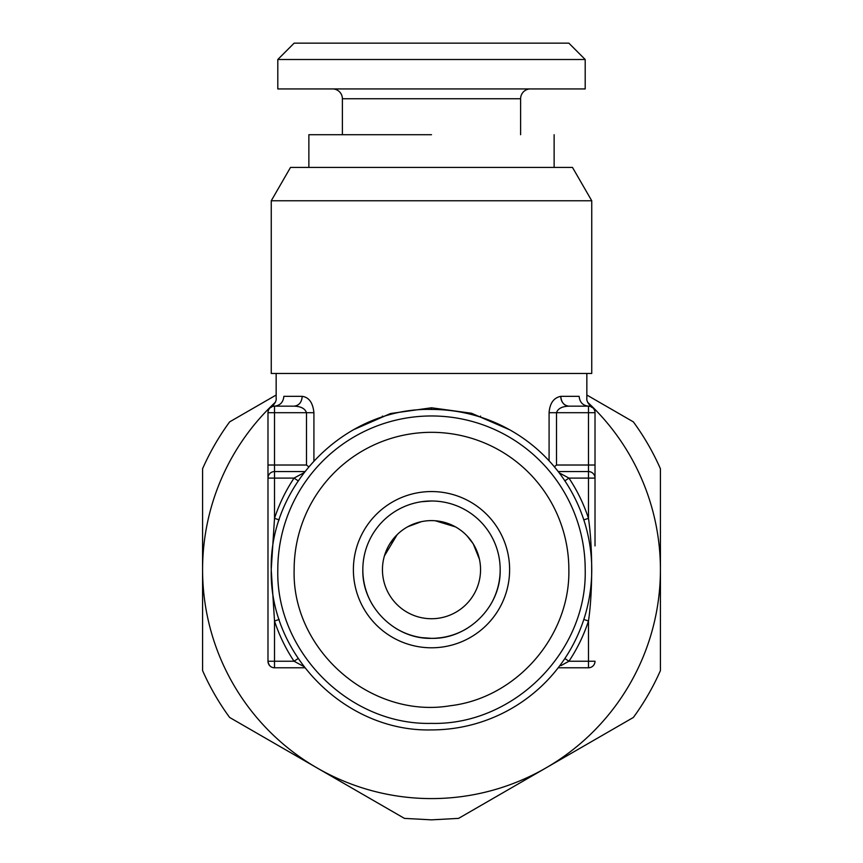 <?xml version="1.0" encoding="UTF-8"?>
<svg xmlns="http://www.w3.org/2000/svg" width="863" height="863" viewBox="0 0 863 863"><rect width="100%" height="100%" fill="white"/><g stroke="black" fill="none" stroke-linecap="round" stroke-linejoin="round"><path stroke-width="1.29" d="M595.017 545.934L595.017 412.697L595.017 545.934M560.95 665.632L568.944 661.241A165.146 165.146 0 0 0 588.48 620.993C592.536 594.024 592.957 549.041 588.48 518.35L588.48 478.102L595.017 478.102A6.537 6.537 0 0 0 588.48 471.565A6.537 6.537 0 0 1 595.017 478.102A6.537 6.537 0 0 0 588.48 471.565A6.537 6.537 0 0 1 595.017 478.102A6.537 6.537 0 0 0 588.48 471.565L558.199 471.565M586.84 373.452L586.84 398.533C586.128 402.514 593.129 409.03 591.738 407.023A6.537 6.537 0 0 1 595.017 412.697A6.537 6.537 0 0 0 588.48 406.16L568.944 406.16A9.806 8.166 90 0 1 560.777 396.344C561.263 402.298 563.981 405.578 568.944 406.16L588.48 406.16C582.838 405.545 579.731 402.277 579.149 396.344C589.17 398.717 589.17 398.717 579.149 396.344L560.777 396.344C553.722 397.778 549.828 403.226 549.084 412.697L549.084 460.799M590.767 406.57L591.22 406.764A6.537 6.537 0 0 0 588.48 406.16L588.48 465.017L595.017 465.017M589.494 406.236L590.324 406.419M595.017 412.697L556.516 412.697C557.93 408.566 562.072 406.387 568.944 406.16M595.017 661.241A6.537 6.537 0 0 1 588.48 667.779A6.537 6.537 0 0 0 595.017 661.241L568.944 661.241L564.855 658.523M554.348 466.786L556.516 465.017L554.348 466.786M588.48 667.779L558.199 667.779L588.48 667.779L588.48 620.993L583.809 619.461M549.084 412.697L556.516 412.697L556.516 465.017L588.48 465.017L588.48 478.102L568.944 478.102A165.146 165.146 0 0 1 588.48 518.35L583.809 519.871M353.161 429.882L390.518 413.528L431.5 407.789L471.522 413.258L509.871 429.893M568.944 478.102L564.855 480.82L568.944 478.102L559.17 472.827M313.916 460.799L313.916 412.697L306.484 412.697C304.995 408.533 300.853 406.354 294.056 406.16L274.52 406.16L294.056 406.16C299.019 405.578 301.737 402.298 302.223 396.344C309.008 397.304 312.902 402.751 313.916 412.697L313.916 412.643M302.223 396.344L283.851 396.344C273.83 398.728 273.83 398.728 283.851 396.344C283.258 402.266 280.151 405.534 274.52 406.16L273.776 406.203M591.748 200.766L591.748 373.452L271.252 373.452L271.252 200.766L290.507 167.422L572.493 167.422L591.748 200.766L271.252 200.766L431.5 200.766M306.484 465.017L308.652 466.786L306.484 465.017L306.484 412.697L274.52 412.697L274.52 406.16L294.056 406.16L274.52 406.16A6.537 6.537 0 0 0 267.983 412.697L267.983 478.102L267.983 412.697L274.52 412.697L274.52 465.017L306.484 465.017M271.252 570.184L274.52 620.993A165.146 165.146 0 0 0 294.056 661.241L267.983 661.241L267.983 478.102A6.537 6.537 0 0 1 274.52 471.565L304.801 471.565M276.16 373.452L276.16 398.533C276.872 402.514 269.871 409.03 271.262 407.023L271.413 406.948M294.563 477.8L303.83 472.827L294.056 478.102L298.145 480.82M279.191 519.871L274.52 518.35L271.252 569.116M304.801 667.779L274.52 667.779L274.52 620.993L279.191 619.461M303.83 666.516L294.056 661.241L298.145 658.523M431.5 729.915C345.869 732.126 269.051 655.297 271.252 569.666C269.051 484.046 345.869 407.217 431.5 409.429A160.248 160.248 0 0 1 591.748 569.666A160.248 160.248 0 0 1 431.5 729.915M267.983 478.102L274.52 478.102L274.52 465.017L267.983 465.017M267.983 661.241C268.673 665.481 270.853 667.671 274.52 667.779A6.537 6.537 0 0 1 267.983 661.241M308.868 167.422L308.868 134.714L431.5 134.714M435.923 638.21L441.306 637.638A68.673 68.673 0 0 1 431.5 638.35L421.694 637.638L431.5 638.35C394.801 639.289 361.877 606.365 362.827 569.666A68.673 68.673 0 0 0 372.859 605.405M421.694 637.649L421.694 637.638A68.673 68.673 0 0 1 395.761 628.318M490.141 605.405A68.673 68.673 0 0 0 431.5 500.993L421.694 501.694M362.827 569.666A68.673 68.673 0 0 1 441.306 501.694M342.384 134.714L342.384 98.749L520.616 98.749L520.616 134.714M500.173 569.666C501.123 606.365 468.199 639.289 431.5 638.35M441.306 637.638A68.673 68.673 0 0 0 467.239 628.318M423.204 501.5L426.398 501.187M332.568 88.932A9.806 9.806 0 0 1 342.384 98.749M530.432 88.932A9.806 9.806 0 0 0 520.616 98.749M436.538 501.176L439.774 501.489M431.5 520.616A49.051 49.051 0 0 0 382.449 569.666A49.051 49.051 0 0 0 431.5 618.728A49.051 49.051 0 0 0 480.551 569.666A49.051 49.051 0 0 0 431.5 520.616M353.388 569.666A78.112 78.112 0 0 0 431.5 647.789A78.112 78.112 0 0 0 509.612 569.666A78.112 78.112 0 0 0 431.5 491.554A78.112 78.112 0 0 0 353.388 569.666M277.8 88.932L585.2 88.932L585.2 59.504L277.8 59.504L277.8 88.932M479.418 559.159L473.302 544.003M473.01 543.539L467.034 535.858M455.33 526.797L439.925 521.349M455.513 526.894L435.222 520.756M397.379 534.434L389.936 543.614M421.403 521.662L407.821 526.71M397.185 534.618L384.402 555.945M277.8 59.504L294.143 43.15L568.857 43.15L585.2 59.504M568.857 569.666C570.238 636.29 516.387 698.048 450.195 705.751C370.917 719.159 291.64 650.033 294.143 569.666A137.357 137.357 0 0 1 431.5 432.32A137.357 137.357 0 0 1 568.857 569.666M585.2 569.666A153.7 153.7 0 0 0 431.5 415.966A153.7 153.7 0 0 0 277.8 569.666C275.675 651.802 349.364 725.492 431.5 723.377C513.636 725.492 587.325 651.802 585.2 569.666M232.298 420.346L231.381 420.874M276.16 395.017L229.644 421.878A250.184 250.184 0 0 0 202.578 468.749L202.578 569.666A228.922 228.922 0 0 1 275.459 402.169M202.578 569.666L202.578 670.583A250.184 250.184 0 0 0 229.644 717.466L317.034 767.919A228.922 228.922 0 0 1 202.578 569.666M587.541 402.169A228.922 228.922 0 0 1 660.422 569.666L660.422 468.749A250.184 250.184 0 0 0 633.356 421.878L586.84 395.017M317.034 767.919L404.434 818.383L431.5 819.85L458.566 818.383L633.356 717.466A250.184 250.184 0 0 0 660.422 670.583L660.422 569.666A228.922 228.922 0 0 1 317.034 767.919M231.683 718.642L260.842 735.481M261.942 736.117L277.465 745.071M314.003 766.171L318.501 768.771M401.78 816.851L402.697 817.38M660.422 651.425L660.422 634.553M660.422 659.105L660.422 657.336M660.422 633.291L660.422 620.896M660.422 530.982L660.422 504.003M660.422 573.172L660.422 567.983M660.422 499.192L660.422 471.813M431.5 409.429L431.5 407.789M294.056 478.102A165.146 165.146 0 0 0 274.52 518.35L274.52 478.102L294.056 478.102M589.569 406.246L590.475 406.462M554.132 167.422L554.132 134.714M480.551 417.12L480.551 416.085M382.449 417.12L382.449 416.074"/></g></svg>
